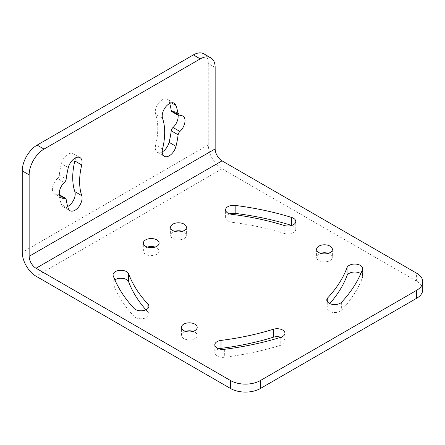 <?xml version="1.0" encoding="UTF-8"?>
<svg xmlns="http://www.w3.org/2000/svg" width="445" height="445" viewBox="0 0 445 445"><rect width="100%" height="100%" fill="white"/><g stroke="black" fill="none" stroke-linecap="round" stroke-linejoin="round"><path stroke-width="0.33" stroke-dasharray="2.23 1.67" d="M422.75 289.723A21.043 12.149 180 0 0 416.587 281.134L222.049 168.816A19.502 11.258 60 0 1 208.26 144.936L208.26 63.49A21.043 12.149 -60 0 0 203.899 53.856M147.378 247.086A7.893 4.556 0 0 0 143.323 251.063A7.893 4.556 0 0 0 145.637 254.284A7.893 4.556 0 0 0 154.237 255.274A7.893 4.556 0 0 0 159.104 251.063A7.893 4.556 0 0 0 156.796 247.843A7.893 4.556 0 0 0 155.055 247.086M327.731 302.172L327.731 305.821A7.893 4.556 0 0 0 326.791 307.973A7.893 4.556 0 0 0 332.754 312.396A7.893 4.556 0 0 0 341.632 310.132A216.159 124.8 0 0 0 357.658 288.071A216.159 124.8 0 0 0 362.458 277.541A7.893 4.556 0 0 0 362.636 276.573A7.893 4.556 0 0 0 360.8 273.653M327.731 305.821A200.378 115.689 0 0 0 329.762 303.573M182.333 231.333A7.893 4.556 180 0 1 184.074 232.09A7.893 4.556 180 0 1 186.388 235.316A7.893 4.556 180 0 1 181.516 239.521A7.893 4.556 180 0 1 172.916 238.537A7.893 4.556 180 0 1 170.607 235.316A7.893 4.556 180 0 1 174.657 231.333M280.906 337.254A7.893 4.556 180 0 1 284.961 341.237A7.893 4.556 180 0 1 280.801 345.253A216.159 124.8 180 0 1 242.592 354.504A216.159 124.8 180 0 1 224.352 357.274A7.893 4.556 180 0 1 214.79 352.818A7.893 4.556 180 0 1 218.84 348.841M185.47 331.364A7.893 4.556 0 0 0 181.415 335.346A7.893 4.556 0 0 0 183.729 338.567A7.893 4.556 0 0 0 192.329 339.552A7.893 4.556 0 0 0 197.202 335.346A7.893 4.556 0 0 0 194.888 332.126A7.893 4.556 0 0 0 193.147 331.364M284.149 225.476L284.149 233.436A7.893 4.556 0 0 0 295.775 229.42A7.893 4.556 0 0 0 291.72 225.443M284.149 233.436A200.378 115.689 0 0 0 248.722 224.859A200.378 115.689 0 0 0 231.817 222.289A7.893 4.556 0 0 1 225.604 217.839L225.604 209.879M229.653 213.856A7.893 4.556 0 0 0 225.604 217.839M328.315 253.327A7.893 4.556 180 0 1 330.057 254.084A7.893 4.556 180 0 1 332.365 257.31A7.893 4.556 180 0 1 327.498 261.515A7.893 4.556 180 0 1 318.893 260.531A7.893 4.556 180 0 1 316.584 257.31A7.893 4.556 180 0 1 320.634 253.327M147.963 308.413L147.963 312.062A7.893 4.556 180 0 1 148.903 314.22A7.893 4.556 180 0 1 142.934 318.637A7.893 4.556 180 0 1 134.056 316.373A216.164 124.8 180 0 1 118.036 294.312A216.164 124.8 180 0 1 113.236 283.782A7.893 4.556 180 0 1 113.052 282.814A7.893 4.556 180 0 1 114.888 279.894M147.963 312.062A200.378 115.689 180 0 1 145.927 309.82M162.553 148.969L155.661 144.987A9.996 5.774 120 0 0 157.38 152.318A9.996 5.774 120 0 0 162.203 151.917M155.661 144.987A60.153 34.727 120 0 0 157.786 128.421A60.153 34.727 120 0 0 155.661 114.315A9.996 5.774 120 0 1 158.67 103.079A9.996 5.774 120 0 1 167.376 99.235L174.268 103.212M169.723 103.468A80.145 46.269 120 0 0 169.089 101.466A9.996 5.774 120 0 0 167.376 99.235M182.951 116.089L176.053 112.107A9.996 5.774 -60 0 0 173.005 111.795A3.51 2.025 -60 0 1 171.937 111.684M176.053 112.107A9.996 5.774 -60 0 1 177.989 115.177M61.349 197.836L54.451 193.853A9.996 5.774 -60 0 0 57.505 194.17A3.51 2.025 -60 0 1 58.573 194.276A3.51 2.025 -60 0 1 59.268 195.455A80.145 46.269 120 0 0 61.416 204.494A9.996 5.774 120 0 0 63.134 206.725A9.996 5.774 120 0 0 67.679 206.474M54.451 193.853A9.996 5.774 -60 0 1 57.505 178.478L64.397 182.456M75.199 158.025A9.996 5.774 120 0 0 73.13 153.647A9.996 5.774 120 0 0 61.416 163.632A80.145 46.269 120 0 0 59.268 175.146A3.51 2.025 -60 0 1 57.505 178.478M222.049 168.816L36.039 276.206M208.26 144.936L22.25 252.326M416.587 281.134L416.587 273.174M341.632 302.172L341.632 310.132M362.458 269.581L362.458 277.541M280.801 337.288L280.801 345.253M224.352 349.314L224.352 357.274M231.817 214.329L231.817 222.289M134.056 308.413L134.056 316.373M113.236 275.822L113.236 283.782M215.152 67.468L208.26 63.49M162.553 118.298L155.661 114.315M171.475 102.845L169.089 101.466M173.005 111.795L179.897 115.772M59.268 195.455L66.166 199.438M57.505 194.17L59.552 195.349M59.268 175.146L66.166 179.129M68.313 167.609L61.416 163.632M68.313 208.477L61.416 204.494M143.323 251.063L143.323 243.104M159.104 251.063L159.104 243.104M326.791 307.973L326.791 300.013M362.636 276.573L362.636 268.613M170.607 227.351L170.607 235.316M186.388 227.351L186.388 235.316M214.79 344.858L214.79 352.818M284.961 333.277L284.961 341.237M181.415 335.346L181.415 327.381M197.202 335.346L197.202 327.381M295.775 229.42L295.775 221.46M316.584 249.345L316.584 257.31M332.365 249.345L332.365 257.31M148.903 306.255L148.903 314.22M113.052 274.854L113.052 282.814M157.38 152.318L164.272 156.295M58.573 194.276L59.413 194.76M73.13 153.647L80.022 157.625M63.134 206.725L70.026 210.708"/><path stroke-width="0.67" d="M422.75 281.763A21.043 12.149 0 0 0 416.587 273.174L222.049 160.856L36.039 268.246L230.577 380.564A21.043 12.149 0 0 0 260.342 380.564L416.587 290.357A21.043 12.149 0 0 0 422.75 281.763L422.75 289.723A21.043 12.149 180 0 1 416.587 298.317L260.342 388.524A21.043 12.149 180 0 1 230.577 388.524L36.039 276.206A19.502 11.258 60 0 1 22.25 252.326L22.25 170.88A21.043 12.149 -60 0 1 37.13 145.103L193.375 54.896A21.043 12.149 -60 0 1 203.899 53.856L210.797 57.833A21.043 12.149 120 0 0 200.272 58.879L44.027 149.086A21.043 12.149 120 0 0 29.142 174.857L22.25 170.88M222.049 160.856A9.751 5.629 60 0 1 215.152 148.914L215.152 67.468A21.043 12.149 120 0 0 210.797 57.833M347.033 267.645A200.378 115.689 0 0 1 342.583 277.407A200.378 115.689 0 0 1 327.731 297.855A7.893 4.556 0 0 0 326.791 300.013A7.893 4.556 0 0 0 332.754 304.43A7.893 4.556 0 0 0 341.632 302.172A216.159 124.8 0 0 0 357.658 280.105A216.159 124.8 0 0 0 362.458 269.581A7.893 4.556 0 0 0 362.636 268.613A7.893 4.556 0 0 0 355.588 264.08A7.893 4.556 0 0 0 347.033 267.645L347.033 275.605A200.378 115.689 0 0 1 342.583 285.367A200.378 115.689 0 0 1 329.762 303.573M172.916 230.577A7.893 4.556 180 0 1 170.607 227.351A7.893 4.556 180 0 1 175.475 223.145A7.893 4.556 180 0 1 184.074 224.13A7.893 4.556 180 0 1 186.388 227.351A7.893 4.556 180 0 1 181.516 231.561A7.893 4.556 180 0 1 172.916 230.577M221.004 340.408A200.378 115.689 180 0 0 237.908 337.838A200.378 115.689 180 0 0 273.33 329.261A7.893 4.556 180 0 1 284.961 333.277A7.893 4.556 180 0 1 280.801 337.288A216.159 124.8 180 0 1 242.592 346.538A216.159 124.8 180 0 1 224.352 349.314A7.893 4.556 180 0 1 214.79 344.858A7.893 4.556 180 0 1 221.004 340.408L221.004 348.368A7.893 4.556 180 0 0 218.84 348.841M194.888 324.16A7.893 4.556 0 0 0 186.288 323.176A7.893 4.556 0 0 0 181.415 327.381A7.893 4.556 0 0 0 183.729 330.607A7.893 4.556 0 0 0 192.329 331.592A7.893 4.556 0 0 0 197.202 327.381A7.893 4.556 0 0 0 194.888 324.16M284.149 225.476A7.893 4.556 0 0 0 295.775 221.46A7.893 4.556 0 0 0 291.62 217.449A216.164 124.8 0 0 0 253.405 208.193A216.164 124.8 0 0 0 235.166 205.423A7.893 4.556 0 0 0 225.604 209.879A7.893 4.556 0 0 0 231.817 214.329A200.378 115.689 0 0 1 248.722 216.899A200.378 115.689 0 0 1 284.149 225.476M318.893 252.571A7.893 4.556 180 0 1 316.584 249.345A7.893 4.556 180 0 1 321.457 245.139A7.893 4.556 180 0 1 330.057 246.124A7.893 4.556 180 0 1 332.365 249.345A7.893 4.556 180 0 1 327.498 253.555A7.893 4.556 180 0 1 318.893 252.571M128.655 273.886A200.378 115.689 180 0 0 133.105 283.649A200.378 115.689 180 0 0 147.963 304.102A7.893 4.556 180 0 1 148.903 306.255A7.893 4.556 180 0 1 142.934 310.677A7.893 4.556 180 0 1 134.056 308.413A216.164 124.8 180 0 1 118.036 286.352A216.164 124.8 180 0 1 113.236 275.822A7.893 4.556 180 0 1 113.052 274.854A7.893 4.556 180 0 1 120.105 270.326A7.893 4.556 180 0 1 128.655 273.886L128.655 281.852A7.893 4.556 180 0 0 122.831 278.392A7.893 4.556 180 0 0 114.888 279.894M156.796 239.883A7.893 4.556 0 0 0 148.196 238.893A7.893 4.556 0 0 0 143.323 243.104A7.893 4.556 0 0 0 145.637 246.324A7.893 4.556 0 0 0 154.237 247.314A7.893 4.556 0 0 0 159.104 243.104A7.893 4.556 0 0 0 156.796 239.883M155.055 247.086A7.893 4.556 0 0 0 147.378 247.086M360.8 273.653A7.893 4.556 0 0 0 352.857 272.151A7.893 4.556 0 0 0 347.033 275.605M174.657 231.333A7.893 4.556 180 0 1 182.333 231.333M273.33 329.261L273.33 337.221A200.378 115.689 180 0 1 237.908 345.798A200.378 115.689 180 0 1 221.004 348.368M273.33 337.221A7.893 4.556 180 0 1 280.906 337.254M193.147 331.364A7.893 4.556 0 0 0 185.47 331.364M291.72 225.443A7.893 4.556 0 0 0 291.62 225.409A216.164 124.8 0 0 0 253.405 216.159A216.164 124.8 0 0 0 235.166 213.383A7.893 4.556 0 0 0 229.653 213.856M320.634 253.327A7.893 4.556 180 0 1 328.315 253.327M145.927 309.82A200.378 115.689 180 0 1 133.105 291.608A200.378 115.689 180 0 1 128.655 281.852M36.039 268.246A9.751 5.629 60 0 1 29.142 256.303L29.142 174.857M171.236 130.813A3.51 2.025 -60 0 1 173.005 127.487L179.897 131.464A3.51 2.025 120 0 0 178.134 134.796A80.145 46.269 120 0 1 175.986 146.31L169.089 142.333A80.145 46.269 120 0 0 171.236 130.813L178.134 134.796M162.203 151.917A9.996 5.774 120 0 0 169.089 142.333M171.236 110.505L178.134 114.487A3.51 2.025 120 0 0 178.829 115.661L171.937 111.684A3.51 2.025 -60 0 1 171.236 110.505A80.145 46.269 120 0 0 169.723 103.468M177.989 115.177A9.996 5.774 -60 0 1 173.005 127.487M59.413 194.76L65.471 198.259A3.51 2.025 120 0 1 66.166 199.438A80.145 46.269 120 0 0 68.313 208.477A9.996 5.774 120 0 0 70.026 210.708A9.996 5.774 120 0 0 78.732 206.864A9.996 5.774 120 0 0 81.741 195.628A60.153 34.727 120 0 1 79.616 181.516A60.153 34.727 120 0 1 81.741 164.956L74.849 160.973A9.996 5.774 120 0 0 75.199 158.025M74.849 160.973A60.153 34.727 120 0 0 72.719 177.538A60.153 34.727 120 0 0 74.849 191.645A9.996 5.774 120 0 1 67.679 206.474M178.829 115.661A3.51 2.025 120 0 0 179.897 115.772A9.996 5.774 -60 0 1 182.951 116.089A9.996 5.774 -60 0 1 179.897 131.464M178.134 114.487A80.145 46.269 120 0 0 175.986 105.448A9.996 5.774 120 0 0 174.268 103.212A9.996 5.774 120 0 0 165.568 107.056A9.996 5.774 120 0 0 162.553 118.298A60.153 34.727 120 0 1 164.683 132.404A60.153 34.727 120 0 1 162.553 148.969A9.996 5.774 120 0 0 164.272 156.295A9.996 5.774 120 0 0 175.986 146.31M65.471 198.259A3.51 2.025 120 0 0 64.397 198.147A9.996 5.774 -60 0 1 61.349 197.836A9.996 5.774 -60 0 1 64.397 182.456A3.51 2.025 120 0 0 66.166 179.129A80.145 46.269 120 0 1 68.313 167.609A9.996 5.774 120 0 1 80.022 157.625A9.996 5.774 120 0 1 81.741 164.956M416.587 298.317L416.587 290.357M327.731 297.855L327.731 302.172M291.62 217.449L291.62 225.409M235.166 205.423L235.166 213.383M147.963 304.102L147.963 308.413M230.577 388.524L230.577 380.564M260.342 388.524L260.342 380.564M44.027 149.086L37.13 145.103M200.272 58.879L193.375 54.896M215.152 148.914L29.142 256.303M175.986 105.448L171.475 102.845M59.552 195.349L64.397 198.147M81.741 195.628L74.849 191.645"/></g></svg>
